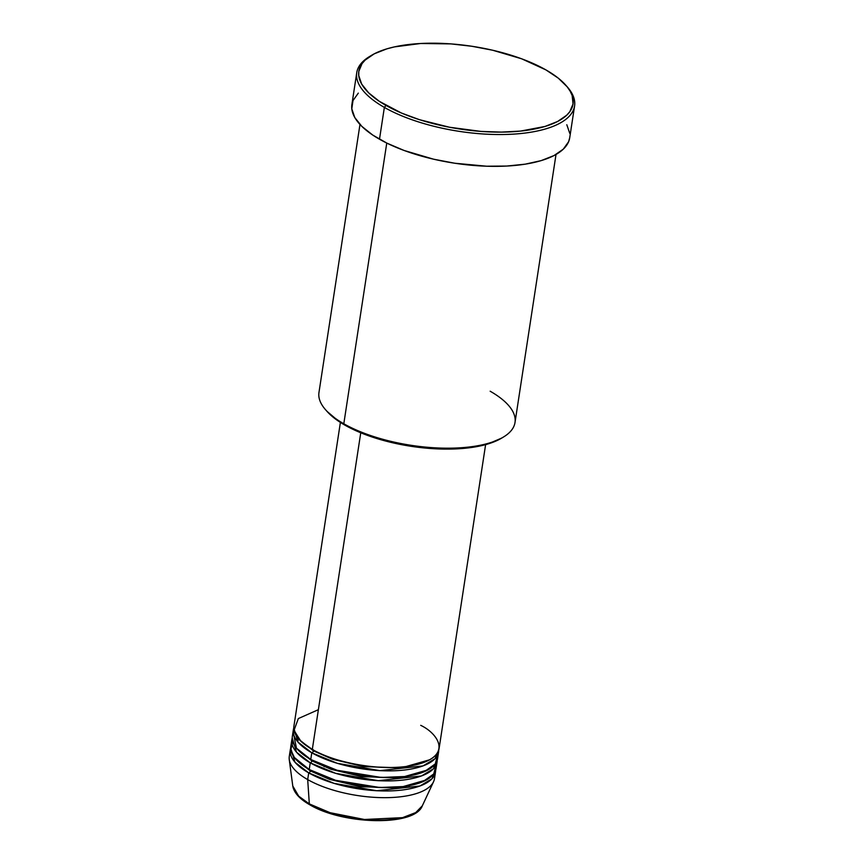 <?xml version="1.0" encoding="UTF-8"?>
<svg xmlns="http://www.w3.org/2000/svg" width="864" height="864" viewBox="0 0 864 864"><rect width="100%" height="100%" fill="white"/><g stroke="black" fill="none" stroke-linecap="round" stroke-linejoin="round"><path stroke-width="1.3" d="M409.277 786.348L408.456 785.808M422.323 805.81L415.724 812.57L402.57 817.646L364.468 819.493L330.102 812.7L309.323 803.898A1.836 1.199 119.7 0 0 309.776 804.773A1.836 1.199 -60.3 0 1 309.323 803.898A65.945 25.445 8.7 0 0 375.98 820.12A65.945 25.445 8.7 0 0 422.323 805.81C414.698 826.772 342.792 824.699 309.787 804.773C299.646 799.038 293.976 792.774 292.777 785.992A65.945 25.445 8.7 0 0 309.323 803.898L307.692 779.587L309.323 803.898L298.706 796.165L292.777 785.992L289.256 759.629A73.451 28.35 -171.3 0 0 307.692 779.587A73.451 28.35 8.7 0 0 385.841 797.666A73.451 28.35 8.7 0 0 434.495 778.637L435.521 771.941A73.451 28.35 -171.3 0 1 386.856 790.97A73.451 28.35 -171.3 0 1 308.707 772.88L294.991 762.242L290.693 748.062A73.451 28.35 -171.3 0 0 290.304 749.725L289.289 756.421A73.451 28.35 8.7 0 0 307.692 779.587L308.707 772.88L307.692 779.587A73.451 28.35 -171.3 0 0 381.942 797.645A73.451 28.35 -171.3 0 0 433.566 781.715L422.323 805.81M318.384 709.679L298.328 718.567L294.019 730.372L300.856 741.193L312.304 749.444A73.451 28.35 8.7 0 0 390.452 767.524A73.451 28.35 8.7 0 0 439.106 748.494L485.611 444.636M312.962 749.531A1.836 1.199 -60.3 0 1 313.394 750.816L299.506 739.832L313.394 750.816A1.836 1.199 -60.3 0 1 311.785 752.792L298.058 742.154L293.771 727.974A73.451 28.35 -171.3 0 0 293.382 729.626L292.356 736.322A73.451 28.35 8.7 0 0 310.759 759.488A73.451 28.35 8.7 0 0 388.908 777.568A73.451 28.35 8.7 0 0 437.573 758.549L438.599 751.842A73.451 28.35 -171.3 0 1 389.934 770.872A73.451 28.35 -171.3 0 1 311.785 752.792L310.759 759.488L311.785 752.792A73.451 28.35 -171.3 0 1 293.382 729.626M293.393 733.05L296.449 748.148L310.759 759.488L337.111 770.267L381.197 777.449L405.151 776.509L424.343 771.671L435.251 763.927L437.562 755.114M311.807 760.072A1.836 1.199 -60.3 0 1 311.861 760.86L297.972 749.887L311.861 760.86A1.836 1.199 -60.3 0 1 310.252 762.836L296.525 752.198L292.237 738.018A73.451 28.35 -171.3 0 0 291.848 739.67L290.822 746.366A73.451 28.35 8.7 0 0 309.226 769.532A73.451 28.35 8.7 0 0 387.374 787.622A73.451 28.35 8.7 0 0 436.039 768.593L437.065 761.897A73.451 28.35 -171.3 0 1 388.4 780.916A73.451 28.35 -171.3 0 1 310.252 762.836L309.226 769.532L310.252 762.836A73.451 28.35 -171.3 0 1 291.848 739.67M292.766 741.528L290.822 749.736L294.365 757.501L309.226 769.532L335.578 780.311L379.663 787.493L403.607 786.553L422.809 781.715L433.706 773.971L436.028 765.158M310.273 770.126A1.836 1.199 -60.3 0 1 310.327 770.904L296.438 759.931L310.327 770.904A1.836 1.199 -60.3 0 1 308.707 772.88A73.451 28.35 -171.3 0 1 290.304 749.725M359.975 124.459L318.967 392.494A99.166 38.264 8.7 0 0 343.807 423.77L386.759 143.068L343.807 423.77L344.909 425.142A97.33 37.562 8.7 0 0 501.736 438.07L503.593 436.946A99.166 38.264 -171.3 0 1 343.807 423.77A99.166 38.264 8.7 0 0 449.312 448.178A99.166 38.264 8.7 0 0 515.009 422.496L556.016 154.462M490.158 391.219A99.166 38.264 -171.3 0 1 503.593 436.946M356.756 72.662L351.896 104.479A110.182 42.52 8.7 0 0 379.501 139.223L384.361 107.406A110.182 42.52 8.7 0 0 522.817 133.315A110.182 42.52 8.7 0 0 567.281 86.886L565.844 85.244A108.346 41.807 -171.3 0 1 522.115 130.918A108.346 41.807 -171.3 0 1 385.981 105.43L384.361 107.406L379.501 139.223A110.182 42.52 8.7 0 0 496.714 166.352A110.182 42.52 8.7 0 0 569.711 137.808L574.582 105.991A110.182 42.52 -171.3 0 1 501.584 134.536A110.182 42.52 -171.3 0 1 384.361 107.406A110.182 42.52 -171.3 0 1 356.756 72.662A110.182 42.52 -171.3 0 1 370.386 56.041M371.293 55.48L369.436 56.603A110.182 42.52 8.7 0 0 384.361 107.406L385.981 105.43A108.346 41.807 -171.3 0 1 371.293 55.48A108.346 41.807 -171.3 0 1 545.875 69.876L521.672 58.806L492.664 50.231L471.874 46.267L450.868 43.891L420.682 43.492L394.394 46.904L386.899 48.838L374.263 53.816L365.148 60.091L362.027 63.644L358.808 71.41L358.744 75.546L361.692 84.121L368.658 92.837L379.35 101.347L401.468 113.044L419.44 119.675L449.507 127.246L480.989 131.414L501.422 132.106L520.495 131.09L544.957 126.468L557.593 121.489L566.708 115.214L569.83 111.661L573.048 103.896L572.152 95.504L570.164 91.184L567.173 86.821L558.295 78.16L545.875 69.876A108.346 41.807 -171.3 0 1 565.844 85.244M313.394 750.816L332.597 759.262L363.506 766.595L401.339 767.869L429.7 759.758L401.339 767.869L363.506 766.595L332.597 759.262L313.394 750.816A1.836 1.199 119.7 0 1 311.785 752.792L337.262 763.301L379.793 770.634L423.004 765.914L435.035 758.689L438.728 750.146A73.451 28.35 -171.3 0 1 438.599 751.842M360.752 432.778L312.304 749.444L360.752 432.778M566.546 86.065A110.182 42.52 -171.3 0 1 574.582 105.991M310.327 770.904L329.519 779.36L360.439 786.694L398.261 787.968L426.622 779.857L398.261 787.968L360.439 786.694L329.519 779.36L310.327 770.904A1.836 1.199 119.7 0 1 308.707 772.88L334.184 783.4L376.715 790.733L419.926 786.002L431.968 778.788L435.65 770.245A73.451 28.35 -171.3 0 1 435.521 771.941M311.861 760.86L331.052 769.306L361.973 776.639L399.805 777.913L428.166 769.802L399.805 777.913L361.973 776.639L331.052 769.306L311.861 760.86A1.836 1.199 119.7 0 1 310.252 762.836L335.729 773.356L378.259 780.678L421.47 775.958L433.501 768.744L437.184 760.201A73.451 28.35 -171.3 0 1 437.065 761.897M314.82 807.17L335.999 814.99L360.504 819.655L384.588 820.476L395.312 819.374L404.6 817.312M303.08 799.945L306.515 802.44M566.806 124.729L569.808 133.456M569.732 137.657L568.62 141.707L563.285 149.17L554.018 155.552L541.166 160.618L525.226 164.16L506.812 166.05L486.637 166.212L454.756 163.231L433.62 159.203L404.114 150.476L387.018 143.197L372.762 135.076L361.876 126.414L354.802 117.558L351.799 108.832L352.987 100.58L358.312 93.118M501.79 438.037L487.717 444.031L465.739 448.189L439.549 448.978L411.383 446.342L383.681 440.51L358.83 431.978L338.958 421.47L326.927 411.286M340.394 422.42L293.9 726.278A73.451 28.35 8.7 0 0 312.304 749.444C324.313 758.009 374.22 773.561 415.001 765.018C454.464 755.719 437.076 732.931 420.703 725.339M343.807 423.77A99.166 38.264 -171.3 0 1 325.534 409.698L326.97 411.329A97.33 37.562 8.7 0 0 344.909 425.142L343.807 423.77M309.377 804.233L310.435 804.848A1.836 1.199 -60.3 0 1 309.776 804.773M324.086 766.714L325.944 766.53M396.49 777.319L398.207 778.054M299.138 739.433L297.076 740.945M434.063 768.118L433.663 765.752"/></g></svg>

